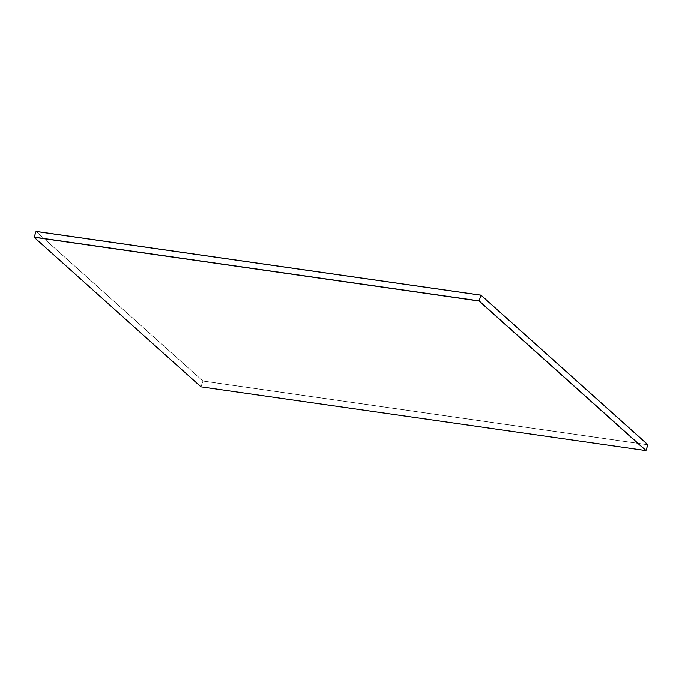 <?xml version="1.0" encoding="UTF-8"?>
<svg xmlns="http://www.w3.org/2000/svg" width="682" height="682" viewBox="0 0 682 682"><rect width="100%" height="100%" fill="white"/><g stroke="black" fill="none" stroke-linecap="round" stroke-linejoin="round"><path stroke-width="0.51" stroke-dasharray="3.41 2.56" d="M36.061 231.445L202.929 381.059L201.011 386.728L34.143 237.114L201.011 386.728L202.929 381.059L647.883 444.817L202.929 381.059L36.061 231.445M645.965 450.487L200.968 386.847L645.965 450.487M36.078 231.394L202.929 381.059L647.9 444.766L202.946 381.016L36.078 231.394M647.883 444.817L202.929 381.059L647.883 444.817M34.143 237.114L201.011 386.728L34.143 237.114"/><path stroke-width="1.02" d="M34.143 237.114L36.061 231.445L34.143 237.114L479.096 300.864L645.965 450.487L647.883 444.817L645.965 450.487L479.096 300.864L481.015 295.195L479.096 300.864L34.1 237.234L479.096 300.864L645.922 450.606L200.968 386.847L34.1 237.234L479.096 300.864L34.143 237.114M647.883 444.817L481.015 295.195L36.061 231.445L481.015 295.195L647.883 444.817M36.061 231.445L481.032 295.153L36.061 231.445M647.9 444.766L481.032 295.153L36.078 231.394L481.032 295.153L647.9 444.766M645.965 450.487L479.096 300.864L645.965 450.487M34.1 237.234L200.968 386.847L645.922 450.606L479.054 300.984L34.1 237.234"/></g></svg>

